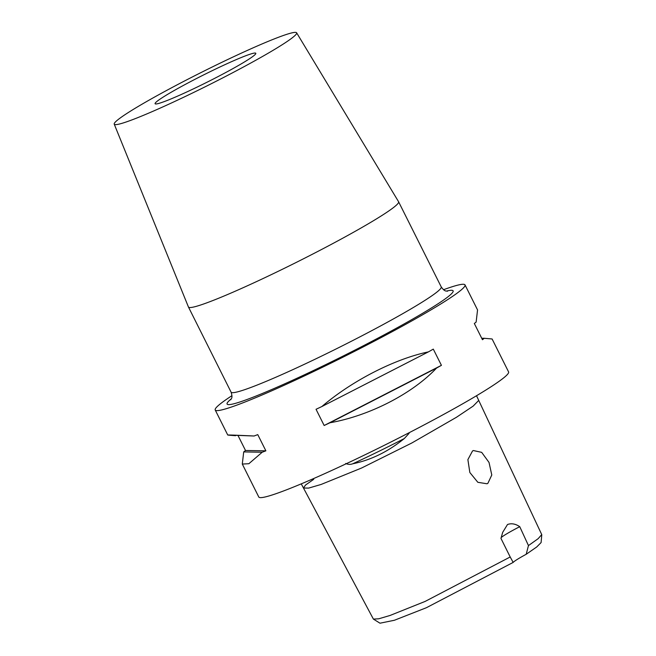 <?xml version="1.0" encoding="UTF-8"?>
<svg xmlns="http://www.w3.org/2000/svg" width="656" height="656" viewBox="0 0 656 656"><rect width="100%" height="100%" fill="white"/><g stroke="black" fill="none" stroke-linecap="round" stroke-linejoin="round"><path stroke-width="0.98" d="M313.716 479.315L305.483 485.079L303.474 488.031L373.395 619.1L378.766 618.788L390.017 615.476L425.154 601.413L510.196 556.985L500.963 538.404L502.685 532.352L507.498 524.513C511.418 523.086 515.501 523.808 519.749 526.678L528.457 545.579L538.174 538.658L541.741 534.591L476.527 395.74M528.457 545.579L526.194 554.279A26.609 1.902 -26.6 0 0 513.172 562.413L426.408 607.71L394.42 620.256L379.996 623.2L373.395 619.1M513.172 562.413L510.196 556.985M487.892 483.308L491.787 475.001L489.023 462.431L481.676 452.353L473.361 450.541L472.509 450.992L467.884 459.618L469.844 472.509L477.855 482.316L487.023 483.767L487.892 483.308M345.696 463.464C348.033 464.555 350.386 464.661 352.748 463.784C370.853 460.11 388.04 451.697 404.301 438.544L409.106 433.296M234.454 60.393A56.318 4.026 153.4 0 1 255.799 53.292A56.318 4.026 153.4 0 1 229.452 70.52A56.318 4.026 153.4 0 1 176.431 96.621A56.318 4.026 153.4 0 1 155.087 103.722A56.318 4.026 153.4 0 1 181.441 86.494A56.318 4.026 153.4 0 1 234.454 60.393M152.905 111.307A101.992 7.29 153.4 0 1 114.226 124.14A101.992 7.29 153.4 0 1 162.196 92.849A101.992 7.29 153.4 0 1 257.98 45.699A101.992 7.29 153.4 0 1 296.619 32.8A101.992 7.29 153.4 0 1 249.141 63.919A101.992 7.29 153.4 0 1 152.905 111.307M296.619 32.8L398.577 201.728A117.514 8.405 153.4 0 1 398.594 201.769A117.514 8.405 153.4 0 1 343.613 237.726A117.514 8.405 153.4 0 1 232.987 292.191A117.514 8.405 153.4 0 1 188.444 307.008A117.514 8.405 153.4 0 1 188.428 306.967L114.226 124.14M235.594 435.699C221.031 434.657 227.197 434.764 254.085 436.002L227.747 435.018L215.217 409.992A139.687 9.988 -26.6 0 0 268.165 392.37A139.687 9.988 -26.6 0 0 399.66 327.631A139.687 9.988 -26.6 0 0 465.022 284.901A139.687 9.988 -26.6 0 0 443.538 289.722M254.085 436.002A139.687 9.988 -26.6 0 0 257.759 434.616L265.877 450.828A139.687 9.988 153.4 0 1 262.211 452.222L248.87 463.71L242.294 464.063L243.712 451.91A139.687 9.988 153.4 0 1 245.516 450.492L238.128 435.74M242.294 464.063L258.784 497.002A139.687 9.988 -26.6 0 0 311.739 479.38A139.687 9.988 -26.6 0 0 443.235 414.641A139.687 9.988 -26.6 0 0 508.589 371.911L492.098 338.972L484.259 338.291A139.687 9.988 153.4 0 1 482.447 339.718L474.329 323.498A139.687 9.988 -26.6 0 0 476.133 322.08L477.552 309.927L465.022 284.901M231.945 395.675A139.687 9.988 -26.6 0 0 215.217 409.992M541.774 534.82L541.102 542.553L536.706 546.981L526.194 554.279M321.875 406.54C351.87 380.857 394.6 358.93 428.409 351.887A139.687 9.988 -26.6 0 0 433.296 349.123L441.422 365.335A139.687 9.988 153.4 0 1 436.527 368.098C412.107 393.879 369.369 415.806 330.001 422.751A139.687 9.988 153.4 0 1 324.154 425.498L316.036 409.287A139.687 9.988 -26.6 0 0 321.875 406.54L428.409 351.887M519.749 526.678A26.609 1.902 -26.6 0 0 501.168 537.6M262.211 452.222L243.712 451.91M265.877 450.828L245.516 450.492M481.717 338.25L484.259 338.291M436.527 368.098L330.001 422.751M441.422 365.335L324.154 425.498M301.252 483.866L303.474 488.031L308.673 488.089L321.104 484.456L361.513 468.048L411.771 443.021L456.461 417.273L473.148 406.113L478.724 400.422M352.748 463.784A100.794 7.208 -26.6 0 0 404.301 438.544M188.444 307.008L231.084 392.157A117.514 8.405 -26.6 0 0 275.627 377.331A117.514 8.405 -26.6 0 0 386.245 322.867A117.514 8.405 -26.6 0 0 441.234 286.918C445.153 292.371 446.465 290.649 447.499 291.239M446.424 291.108A126.387 9.036 153.4 0 1 408.786 321.301A126.387 9.036 153.4 0 1 275.02 388.098A126.387 9.036 153.4 0 1 231.322 398.823M398.594 201.769L441.234 286.918M231.084 392.157C233.101 398.561 230.937 398.577 230.789 399.758"/></g></svg>
